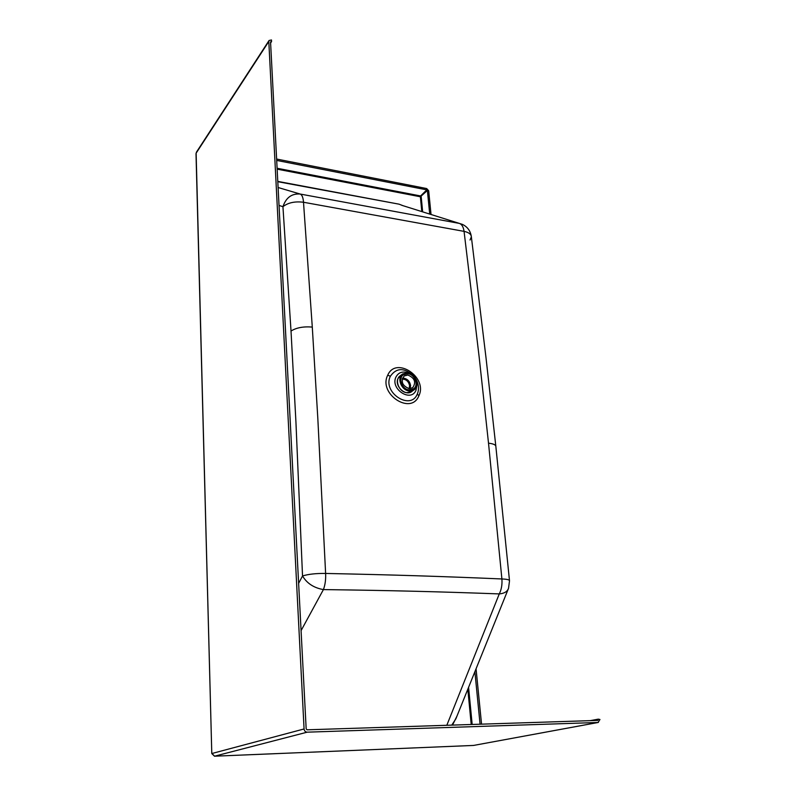 <?xml version="1.0" encoding="UTF-8"?>
<svg xmlns="http://www.w3.org/2000/svg" width="796" height="796" viewBox="0 0 796 796"><rect width="100%" height="100%" fill="white"/><g stroke="black" fill="none" stroke-linecap="round" stroke-linejoin="round"><path stroke-width="1.19" d="M304.072 728.967L211.945 753.494L214.582 756.19L307.186 732.171C305.395 732.031 304.351 730.967 304.072 728.967L268.809 41.482L196.124 153.18L211.786 753.563L196.005 153.628M412.338 391.045C406.328 397.264 393.94 386.239 398.109 378.339L400.836 375.314M407.721 372.727C402.388 371.065 398.478 372.478 396 376.946C389.841 388.955 411.064 402.866 416.039 390.179L416.895 385.274M431.034 214.492L428.676 190.751L426.676 188.553L276.62 159.041M268.809 41.482L269.058 40.497L271.476 39.959L271.555 41.531L270.61 42.984M271.555 41.531L270.55 41.899L306.171 728.897L307.057 729.813L597.796 720.4L598.284 719.136L590.264 720.639M276.7 160.424L426.805 189.866L427.382 190.493L429.711 214.074M474.884 671.705L480.068 724.211M307.186 732.171L598.065 722.479L599.965 719.494L598.284 719.136M422.656 211.855L421.174 196.582L420.606 195.955L420.378 196.761L427.382 190.493M211.786 753.563L214.522 756.2L473.411 745.444M598.065 722.479L474.068 745.345M598.333 722.45L473.511 745.444L214.432 756.19M471.262 236.084C470.287 230.661 467.332 226.77 462.416 224.392L459.382 223.407C461.829 224.243 463.391 226.89 464.058 231.367L303.505 202.254L312.291 327.076L317.823 418.447L325.614 573.448C393.274 574.831 443.79 576.463 501.898 578.961L488.515 443.183L479.162 357.066L464.058 231.367C468.715 232.362 471.152 234.183 471.361 236.83L485.988 357.583L495.808 446.039M401.701 205.269L459.382 223.407L300.191 194.045C302.042 194.801 303.147 197.537 303.505 202.254C294.898 201.189 288.043 202.672 282.938 206.691L291.018 331.046L295.923 421.761L302.53 575.966C306.898 583.349 313.853 587.886 323.405 589.587C325.156 584.961 325.902 579.578 325.614 573.448C316.062 573.319 308.37 574.155 302.53 575.966L298.629 583.339M446.815 725.285L499.271 593.915C501.44 589.637 502.316 584.652 501.898 578.961C506.992 579.16 509.53 579.787 509.51 580.831L508.545 588.294C507.341 591.627 504.246 593.498 499.271 593.915C441.253 591.756 390.906 590.463 323.405 589.587L301.077 630.621M278.103 187.508L300.191 194.045C291.754 193.398 286.003 197.617 282.938 206.691L279.028 205.428M470.038 240.004L471.361 236.83M451.76 725.126L455.869 718.828L508.166 589.239M476.058 668.789L481.55 724.161M414.139 389.761L411.711 391.493L406.846 392.677C398.995 392.229 394.139 379.762 400.229 375.772L402.617 373.981L407.661 372.717C415.572 373.244 420.378 385.831 414.139 389.761L409.263 390.945C401.393 390.488 396.517 377.981 402.617 373.981M401.811 375.433L402.945 375.085M409.224 390.478C401.751 390.05 397.124 378.18 402.915 374.379L407.711 373.175C415.214 373.672 419.771 385.622 413.85 389.353L409.224 390.478M413.184 389.115L412.507 390.08M407.751 373.722C414.786 374.19 419.054 385.373 413.522 388.876L409.174 389.931C402.179 389.523 397.841 378.399 403.274 374.846L407.751 373.722M409.054 388.607C402.209 385.712 400.567 381.493 404.129 375.971L407.87 375.035C414.736 377.991 416.348 382.219 412.706 387.712L409.054 388.607M413.164 375.314C403.861 367.493 396.269 367.802 390.388 376.229C382.05 392.398 410.676 411.094 417.333 393.99C419.213 389.353 418.795 384.468 416.089 379.324M270.58 42.417L271.207 41.442M426.805 189.866L420.606 195.955L277.098 168.255M468.575 687.336L472.167 724.469M592.98 720.559L598.343 719.544M277.147 169.16L420.378 196.761L421.8 211.587M467.819 689.227L471.212 724.499M402.995 205.676L399.025 204.164L277.784 181.389M452.526 725.106L457.013 716.002M399.025 204.164L277.794 181.697M418.885 395.771C428.059 377.294 395.891 355.852 387.712 375.224C378.04 393.96 411.214 415.592 418.885 395.771L417.333 393.99M387.712 375.224L390.388 376.229M291.018 331.046C296.311 327.683 303.405 326.35 312.291 327.076M509.48 580.543L495.858 446.496C495.799 444.835 493.351 443.73 488.515 443.183M402.487 378.12L403.681 378.14C407.552 378.986 409.86 381.463 410.597 385.582L410.159 388.627M402.179 379.095C406.199 379.214 408.666 381.433 409.592 385.762L409.134 388.617M196.363 152.285L269.058 40.497M413.522 388.876L411.373 390.408M403.274 374.846L401.164 376.418"/></g></svg>
